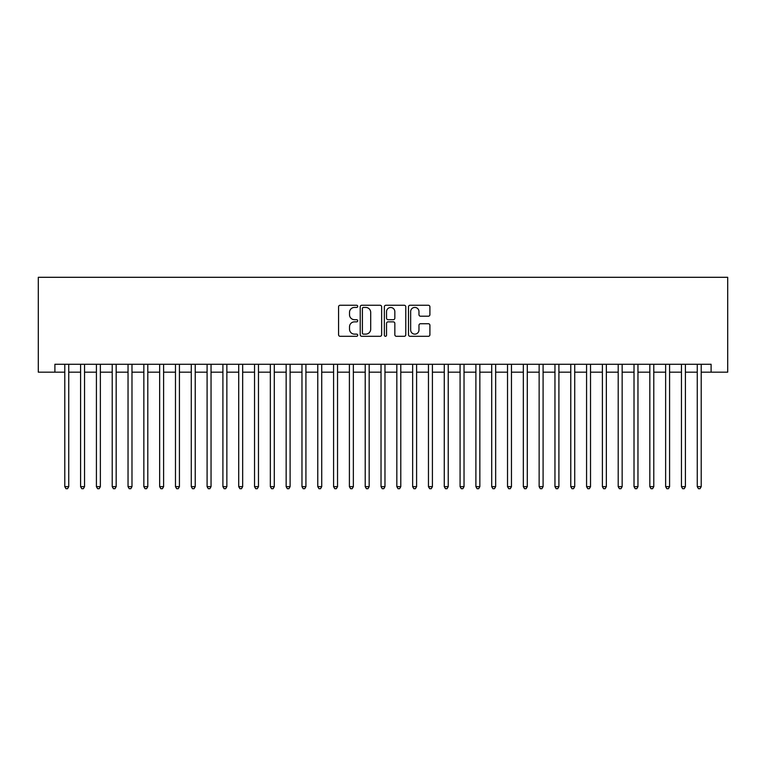<?xml version="1.0" encoding="UTF-8"?>
<svg xmlns="http://www.w3.org/2000/svg" width="766" height="766" viewBox="0 0 766 766"><rect width="100%" height="100%" fill="white"/><g stroke="black" fill="none" stroke-linecap="round" stroke-linejoin="round"><path stroke-width="1.15" d="M357.703 306.343A1.082 1.082 0 0 0 356.611 305.261L340.123 305.261A1.551 1.551 0 0 0 338.572 306.812L338.572 334.752A1.551 1.551 0 0 0 340.123 336.303L356.611 336.303A1.082 1.082 0 0 0 357.703 335.211A1.082 1.082 0 0 0 356.611 334.129L354.486 334.129A4.969 4.969 0 0 1 349.516 329.16L349.516 326.833A4.969 4.969 0 0 1 354.486 321.864L356.611 321.864A1.082 1.082 0 0 0 357.703 320.782A1.082 1.082 0 0 0 356.611 319.69L354.486 319.69A4.969 4.969 0 0 1 349.516 314.73L349.516 312.404A4.969 4.969 0 0 1 354.486 307.434L356.611 307.434A1.082 1.082 0 0 0 357.703 306.343M428.357 316.205A1.551 1.551 0 0 0 429.908 314.654L429.908 306.812A1.551 1.551 0 0 0 428.357 305.261L410.04 305.261A1.551 1.551 0 0 0 408.489 306.812L408.489 334.752A1.551 1.551 0 0 0 410.04 336.303L428.357 336.303A1.551 1.551 0 0 0 429.908 334.752L429.908 325.282A1.551 1.551 0 0 0 428.357 323.731L420.524 323.731A1.551 1.551 0 0 0 418.973 325.282L418.973 329.974A4.156 4.156 0 0 1 414.818 334.129A4.156 4.156 0 0 1 410.662 329.974L410.662 311.58A4.156 4.156 0 0 1 414.818 307.434A4.156 4.156 0 0 1 418.973 311.58L418.973 314.654A1.551 1.551 0 0 0 420.524 316.205L428.357 316.205M54.903 372.171L54.903 364.262L711.097 364.262L711.097 372.171L727.7 372.171L727.7 277.302L38.3 277.302L38.3 372.171L64.784 372.171M381.64 306.812A1.551 1.551 0 0 0 380.089 305.261L361.772 305.261A1.551 1.551 0 0 0 360.221 306.812L360.221 334.752A1.551 1.551 0 0 0 361.772 336.303L380.089 336.303A1.551 1.551 0 0 0 381.64 334.752L381.64 306.812M385.911 305.261L404.228 305.261A1.551 1.551 0 0 1 405.779 306.812L405.779 334.752A1.551 1.551 0 0 1 404.228 336.303L396.386 336.303A1.551 1.551 0 0 1 394.835 334.752L394.835 323.415A1.551 1.551 0 0 0 393.284 321.864L388.084 321.864A1.551 1.551 0 0 0 386.533 323.415L386.533 335.211A1.082 1.082 0 0 1 385.442 336.303A1.082 1.082 0 0 1 384.36 335.211L384.36 306.812A1.551 1.551 0 0 1 385.911 305.261M68.739 372.171L80.593 372.171M84.547 372.171L96.411 372.171M100.365 372.171L112.219 372.171M116.173 372.171L128.037 372.171M131.982 372.171L143.845 372.171M147.8 372.171L159.654 372.171M163.608 372.171L175.471 372.171M179.426 372.171L191.28 372.171M195.234 372.171L207.088 372.171M211.043 372.171L222.906 372.171M226.86 372.171L238.714 372.171M242.669 372.171L254.532 372.171M258.477 372.171L270.341 372.171M274.295 372.171L286.149 372.171M290.103 372.171L301.967 372.171M305.921 372.171L317.775 372.171M321.73 372.171L333.583 372.171M337.538 372.171L349.401 372.171M353.356 372.171L365.21 372.171M369.164 372.171L381.028 372.171M384.972 372.171L396.836 372.171M400.79 372.171L412.644 372.171M416.599 372.171L428.462 372.171M432.417 372.171L444.27 372.171M448.225 372.171L460.079 372.171M464.033 372.171L475.897 372.171M479.851 372.171L491.705 372.171M495.659 372.171L507.523 372.171M511.468 372.171L523.331 372.171M527.286 372.171L539.14 372.171M543.094 372.171L554.957 372.171M558.912 372.171L570.766 372.171M574.72 372.171L586.574 372.171M590.529 372.171L602.392 372.171M606.346 372.171L618.2 372.171M622.155 372.171L634.018 372.171M637.963 372.171L649.827 372.171M653.781 372.171L665.635 372.171M669.589 372.171L681.453 372.171M685.407 372.171L697.261 372.171M701.216 372.171L711.097 372.171M363.486 307.434A1.082 1.082 0 0 0 362.395 308.516L362.395 333.038A1.082 1.082 0 0 0 363.486 334.129L365.736 334.129A4.969 4.969 0 0 0 370.696 329.16L370.696 312.404A4.969 4.969 0 0 0 365.736 307.434L363.486 307.434M394.835 311.666A4.156 4.156 0 0 0 390.679 307.511A4.156 4.156 0 0 0 386.533 311.666L386.533 318.139A1.551 1.551 0 0 0 388.084 319.69L393.284 319.69A1.551 1.551 0 0 0 394.835 318.139L394.835 311.666M68.739 364.262L68.739 486.649L64.784 486.649L64.784 364.262M68.739 486.649L67.552 488.698L65.972 488.698L64.784 486.649M84.547 364.262L84.547 486.649L80.593 486.649L80.593 364.262M84.547 486.649L83.36 488.698L81.78 488.698L80.593 486.649M100.365 364.262L100.365 486.649L96.411 486.649L96.411 364.262M100.365 486.649L99.178 488.698L97.598 488.698L96.411 486.649M116.173 364.262L116.173 486.649L112.219 486.649L112.219 364.262M116.173 486.649L114.986 488.698L113.406 488.698L112.219 486.649M131.982 364.262L131.982 486.649L128.037 486.649L128.037 364.262M131.982 486.649L130.804 488.698L129.215 488.698L128.037 486.649M147.8 364.262L147.8 486.649L143.845 486.649L143.845 364.262M147.8 486.649L146.612 488.698L145.033 488.698L143.845 486.649M163.608 364.262L163.608 486.649L159.654 486.649L159.654 364.262M163.608 486.649L162.421 488.698L160.841 488.698L159.654 486.649M179.426 364.262L179.426 486.649L175.471 486.649L175.471 364.262M179.426 486.649L178.239 488.698L176.659 488.698L175.471 486.649M195.234 364.262L195.234 486.649L191.28 486.649L191.28 364.262M195.234 486.649L194.047 488.698L192.467 488.698L191.28 486.649M211.043 364.262L211.043 486.649L207.088 486.649L207.088 364.262M211.043 486.649L209.855 488.698L208.275 488.698L207.088 486.649M226.86 364.262L226.86 486.649L222.906 486.649L222.906 364.262M226.86 486.649L225.673 488.698L224.093 488.698L222.906 486.649M242.669 364.262L242.669 486.649L238.714 486.649L238.714 364.262M242.669 486.649L241.481 488.698L239.902 488.698L238.714 486.649M258.477 364.262L258.477 486.649L254.532 486.649L254.532 364.262M258.477 486.649L257.299 488.698L255.71 488.698L254.532 486.649M274.295 364.262L274.295 486.649L270.341 486.649L270.341 364.262M274.295 486.649L273.108 488.698L271.528 488.698L270.341 486.649M290.103 364.262L290.103 486.649L286.149 486.649L286.149 364.262M290.103 486.649L288.916 488.698L287.336 488.698L286.149 486.649M305.921 364.262L305.921 486.649L301.967 486.649L301.967 364.262M305.921 486.649L304.734 488.698L303.154 488.698L301.967 486.649M321.73 364.262L321.73 486.649L317.775 486.649L317.775 364.262M321.73 486.649L320.542 488.698L318.962 488.698L317.775 486.649M337.538 364.262L337.538 486.649L333.583 486.649L333.583 364.262M337.538 486.649L336.351 488.698L334.771 488.698L333.583 486.649M353.356 364.262L353.356 486.649L349.401 486.649L349.401 364.262M353.356 486.649L352.168 488.698L350.589 488.698L349.401 486.649M369.164 364.262L369.164 486.649L365.21 486.649L365.21 364.262M369.164 486.649L367.977 488.698L366.397 488.698L365.21 486.649M384.972 364.262L384.972 486.649L381.028 486.649L381.028 364.262M384.972 486.649L383.795 488.698L382.205 488.698L381.028 486.649M400.79 364.262L400.79 486.649L396.836 486.649L396.836 364.262M400.79 486.649L399.603 488.698L398.023 488.698L396.836 486.649M416.599 364.262L416.599 486.649L412.644 486.649L412.644 364.262M416.599 486.649L415.411 488.698L413.832 488.698L412.644 486.649M432.417 364.262L432.417 486.649L428.462 486.649L428.462 364.262M432.417 486.649L431.229 488.698L429.649 488.698L428.462 486.649M448.225 364.262L448.225 486.649L444.27 486.649L444.27 364.262M448.225 486.649L447.038 488.698L445.458 488.698L444.27 486.649M464.033 364.262L464.033 486.649L460.079 486.649L460.079 364.262M464.033 486.649L462.846 488.698L461.266 488.698L460.079 486.649M479.851 364.262L479.851 486.649L475.897 486.649L475.897 364.262M479.851 486.649L478.664 488.698L477.084 488.698L475.897 486.649M495.659 364.262L495.659 486.649L491.705 486.649L491.705 364.262M495.659 486.649L494.472 488.698L492.892 488.698L491.705 486.649M511.468 364.262L511.468 486.649L507.523 486.649L507.523 364.262M511.468 486.649L510.29 488.698L508.701 488.698L507.523 486.649M527.286 364.262L527.286 486.649L523.331 486.649L523.331 364.262M527.286 486.649L526.098 488.698L524.519 488.698L523.331 486.649M543.094 364.262L543.094 486.649L539.14 486.649L539.14 364.262M543.094 486.649L541.907 488.698L540.327 488.698L539.14 486.649M558.912 364.262L558.912 486.649L554.957 486.649L554.957 364.262M558.912 486.649L557.725 488.698L556.145 488.698L554.957 486.649M574.72 364.262L574.72 486.649L570.766 486.649L570.766 364.262M574.72 486.649L573.533 488.698L571.953 488.698L570.766 486.649M590.529 364.262L590.529 486.649L586.574 486.649L586.574 364.262M590.529 486.649L589.341 488.698L587.761 488.698L586.574 486.649M606.346 364.262L606.346 486.649L602.392 486.649L602.392 364.262M606.346 486.649L605.159 488.698L603.579 488.698L602.392 486.649M622.155 364.262L622.155 486.649L618.2 486.649L618.2 364.262M622.155 486.649L620.967 488.698L619.388 488.698L618.2 486.649M637.963 364.262L637.963 486.649L634.018 486.649L634.018 364.262M637.963 486.649L636.785 488.698L635.196 488.698L634.018 486.649M653.781 364.262L653.781 486.649L649.827 486.649L649.827 364.262M653.781 486.649L652.594 488.698L651.014 488.698L649.827 486.649M669.589 364.262L669.589 486.649L665.635 486.649L665.635 364.262M669.589 486.649L668.402 488.698L666.822 488.698L665.635 486.649M685.407 364.262L685.407 486.649L681.453 486.649L681.453 364.262M685.407 486.649L684.22 488.698L682.64 488.698L681.453 486.649M701.216 364.262L701.216 486.649L697.261 486.649L697.261 364.262M701.216 486.649L700.028 488.698L698.448 488.698L697.261 486.649"/></g></svg>
